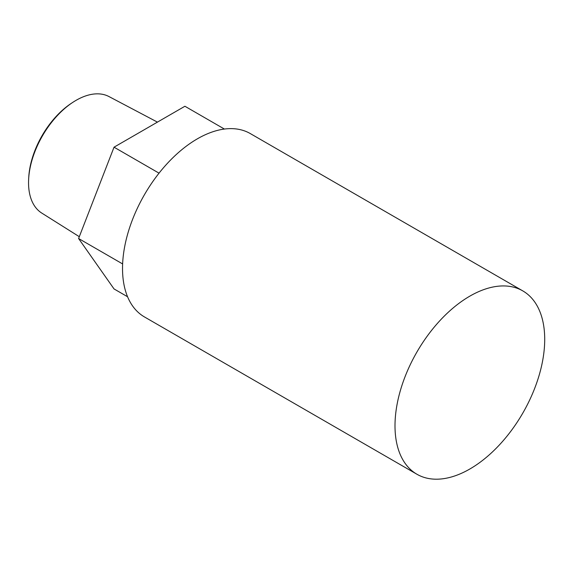 <?xml version="1.0" encoding="UTF-8"?>
<svg xmlns="http://www.w3.org/2000/svg" width="573" height="573" viewBox="0 0 573 573"><rect width="100%" height="100%" fill="white"/><g stroke="black" fill="none" stroke-linecap="round" stroke-linejoin="round"><path stroke-width="0.86" d="M28.65 178.998L28.743 177.336A65.021 37.539 -60 0 1 71.561 103.176L72.95 102.259A67.27 38.842 120 0 0 28.65 178.998A67.27 38.842 120 0 0 41.743 213.063L79.303 236.699M157.439 122.121L108.999 96.572A67.27 38.842 120 0 0 76.116 100.318A67.27 38.842 120 0 0 72.95 102.259M416.922 474.243L144.453 316.933A105.862 61.118 -60 0 1 128.223 232.108A105.862 61.118 -60 0 1 197.384 138.824A105.862 61.118 -60 0 1 250.308 133.581L522.784 290.891A105.862 61.118 120 0 0 469.853 296.134A105.862 61.118 120 0 0 400.699 389.418A105.862 61.118 120 0 0 416.922 474.243A105.862 61.118 120 0 0 469.853 469A105.862 61.118 120 0 0 539.014 375.716A105.862 61.118 120 0 0 522.784 290.891M127.564 296.75L114.034 288.935L78.594 238.518L114.034 147.182L184.914 106.256L224.387 129.047M78.594 238.518L122.629 263.938M114.034 147.182L159.036 173.161"/></g></svg>

